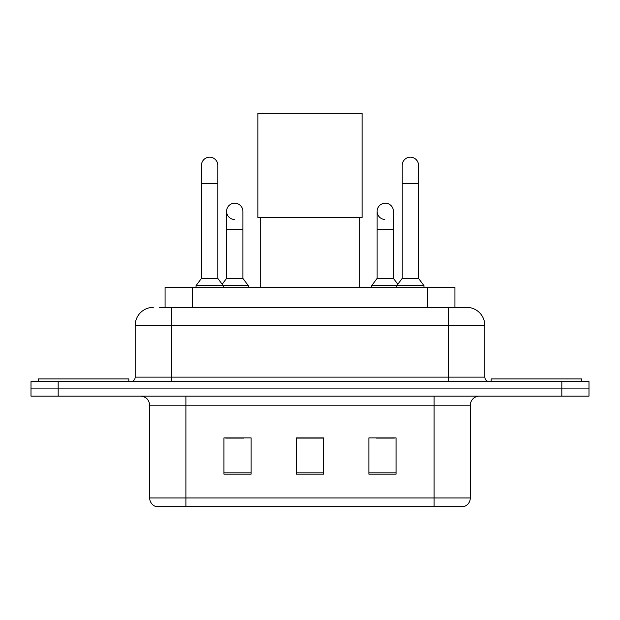 <?xml version="1.0" encoding="UTF-8"?>
<svg xmlns="http://www.w3.org/2000/svg" width="620" height="620" viewBox="0 0 620 620"><rect width="100%" height="100%" fill="white"/><g stroke="black" fill="none" stroke-linecap="round" stroke-linejoin="round"><path stroke-width="0.93" d="M165.083 307.373L165.083 287.447L454.917 287.447L454.917 307.373M160.045 307.373L466.434 307.373M159.635 307.373L171.407 307.373L171.407 325.492L135.175 325.492L135.175 377.123A4.526 4.526 0 0 1 130.642 381.649M153.287 307.373A18.119 18.119 0 0 0 135.175 325.492M466.713 307.373A18.119 18.119 0 0 1 484.825 325.492L484.825 377.123C485.096 379.874 486.607 381.385 489.358 381.649M58.172 381.649L31 381.649L31 388.903L58.172 388.903L31 388.903L31 396.149L58.172 396.149L58.172 388.903L561.829 388.903L58.172 388.903L58.172 381.649L561.829 381.649L561.829 388.903L589 388.903L561.829 388.903L561.829 396.149L58.172 396.149M561.829 396.149L589 396.149L589 381.649L561.829 381.649M470.332 497.961C470.084 502.301 467.906 505.199 463.814 506.656L434.101 506.656L434.101 497.961L470.332 497.961L470.332 405.201A9.06 9.06 0 0 1 479.392 396.149M149.668 497.961L185.899 497.961L185.899 506.656L434.101 506.656L156.186 506.656A9.06 9.06 0 0 1 149.668 497.961L149.668 405.201C149.125 399.706 146.111 396.684 140.608 396.149M396.056 474.137L396.056 437.906L368.877 437.906L368.877 474.137L396.056 474.137M251.123 474.137L251.123 437.906L223.944 437.906L223.944 474.137L251.123 474.137M323.586 474.137L323.586 437.906L296.414 437.906L296.414 474.137L323.586 474.137M225.665 438.092L243.784 438.092M376.216 438.092L394.336 438.092M323.586 438.092L296.414 438.092M128.828 381.649L128.828 378.936L38.246 378.936L38.246 381.649M260.175 217.512L260.175 287.447M359.825 217.512L359.825 287.447M257.912 113.344L362.088 113.344L362.088 217.512L257.912 217.512L257.912 113.344M581.754 381.649L581.754 378.936L491.172 378.936L491.172 381.649M201.477 183.45L217.783 183.45L217.783 278.388L201.477 278.388L201.477 165.339A8.153 8.153 0 0 1 210.141 157.201A8.153 8.153 0 0 1 217.783 165.339A8.153 8.153 0 0 0 210.141 157.201M201.477 278.388L196.044 285.634L196.044 287.447M217.783 278.388L223.223 285.634L196.044 285.634M242.877 278.388L242.877 229.47L226.571 229.47L226.571 278.388L242.877 278.388L248.31 285.634L223.223 285.634L223.223 287.447M402.217 183.45L418.523 183.45L418.523 278.388L402.217 278.388L402.217 165.339A8.153 8.153 0 0 1 410.882 157.201A8.153 8.153 0 0 1 418.523 165.339A8.153 8.153 0 0 0 410.882 157.201M402.217 278.388L396.777 285.634L396.777 287.447M418.523 278.388L423.956 285.634L371.69 285.634L371.69 287.447M423.956 285.634L423.956 287.447M234.213 219.488A8.153 8.153 0 0 1 226.571 211.35A8.153 8.153 0 0 1 235.236 203.221A8.153 8.153 0 0 1 242.877 211.35L242.877 229.47M226.571 278.388L222.177 284.247M248.31 285.634L248.31 287.447M384.764 219.488A8.153 8.153 0 0 1 377.123 211.35A8.153 8.153 0 0 1 385.787 203.221A8.153 8.153 0 0 1 393.429 211.35L393.429 229.47L377.123 229.47L377.123 211.35M393.429 229.47L393.429 278.388L377.123 278.388L377.123 229.47M377.123 278.388L371.69 285.634M393.429 278.388L397.823 284.247M192.254 307.373L192.254 287.447M427.746 307.373L427.746 287.447M171.407 381.649L171.407 377.123L484.825 377.123M135.175 377.123L171.407 377.123L171.407 325.492L448.593 325.492L448.593 381.649M484.825 325.492L448.593 325.492L448.593 307.373M434.101 396.149L434.101 405.201L149.668 405.201M470.332 405.201L434.101 405.201L434.101 497.961L185.899 497.961L185.899 396.149M323.586 472.882L296.414 472.882M251.123 472.882L223.944 472.882M396.056 472.882L368.877 472.882M217.783 183.45L217.783 165.339M418.523 183.45L418.523 165.339M226.571 229.47L226.571 211.35"/></g></svg>
